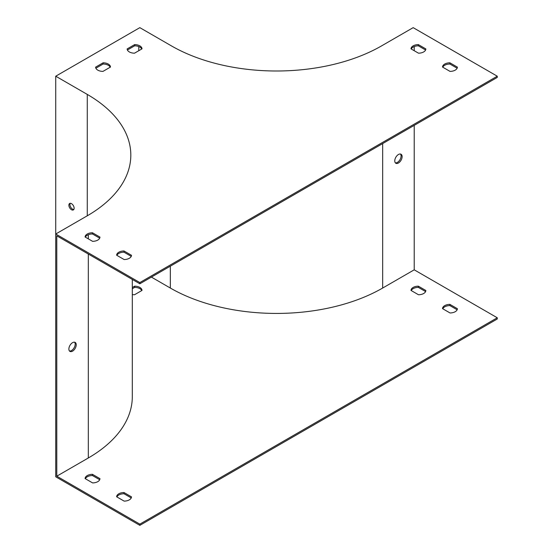 <?xml version="1.0" encoding="UTF-8"?>
<svg xmlns="http://www.w3.org/2000/svg" width="553" height="553" viewBox="0 0 553 553"><rect width="100%" height="100%" fill="white"/><g stroke="black" fill="none" stroke-linecap="round" stroke-linejoin="round"><path stroke-width="0.83" d="M55.735 76.203L87.27 94.411A148.674 85.833 180 0 1 130.819 155.11A148.674 85.833 180 0 1 87.27 215.801L55.735 234.009L139.833 282.569L497.265 76.203L413.167 27.65L381.625 45.858A148.674 85.833 180 0 1 171.375 45.858L139.833 27.65L55.735 76.203L55.735 476.797L139.833 525.35L139.833 524.133L497.265 317.775L414.218 269.823L414.218 125.365M395.374 162.865A5.205 3.007 120 0 0 397.4 162.395A5.205 3.007 120 0 0 400.635 158.289A5.205 3.007 120 0 0 400.469 154.038M414.218 50.717L414.218 46.57M151.398 277.108L170.324 288.037A150.16 86.697 0 0 0 382.676 288.037L414.218 269.823M398.45 154.501A5.205 3.007 120 0 0 395.049 159.091A5.205 3.007 120 0 0 395.844 163.259A5.205 3.007 120 0 0 398.45 163.004A5.205 3.007 120 0 0 401.844 158.414A5.205 3.007 120 0 0 401.049 154.246A5.205 3.007 120 0 0 398.45 154.501M411.238 48.996A7.431 4.293 180 0 1 418.345 45.816L425.603 50.005M442.78 67.203A7.431 4.293 180 0 1 449.886 64.024L457.137 68.213M116.883 255.362A7.431 4.293 180 0 1 123.99 252.175L131.248 256.364M95.863 68.213L103.114 64.024A7.431 4.293 180 0 1 110.22 67.203M127.397 50.005L134.656 45.816A7.431 4.293 180 0 1 141.762 48.996M85.349 237.147A7.431 4.293 180 0 1 92.455 233.967L99.706 238.156M139.833 524.133L56.786 476.188L56.786 235.834L139.833 283.779L497.265 77.42L497.265 76.203M139.833 525.35L497.265 318.991L497.265 317.775M138.782 50.717L138.782 46.57M71.503 209.739A3.719 2.143 -120 0 0 73.362 209.919A3.719 2.143 -120 0 0 73.362 205.626A3.719 2.143 -120 0 0 69.643 203.483A3.719 2.143 -120 0 0 69.077 206.463A3.719 2.143 -120 0 0 71.503 209.739M74.572 342.189A5.205 3.007 -60 0 1 74.738 346.448A5.205 3.007 -60 0 1 71.503 350.547A5.205 3.007 -60 0 1 69.478 351.017M139.833 282.569L139.833 283.779M418.345 44.599L425.858 48.934A7.431 4.293 180 0 1 418.497 53.185L410.99 48.851A7.431 4.293 180 0 1 418.345 44.599L418.345 45.816M449.886 62.807L457.393 67.141A7.431 4.293 180 0 1 450.031 71.392L442.524 67.058A7.431 4.293 180 0 1 449.886 62.807L449.886 64.024M123.99 250.965L131.496 255.299A7.431 4.293 180 0 1 124.142 259.544L116.635 255.209A7.431 4.293 180 0 1 123.99 250.965L123.99 252.175M110.476 67.058L102.969 71.392A7.431 4.293 180 0 1 95.607 67.141L103.114 62.807A7.431 4.293 180 0 1 110.476 67.058M142.01 48.851L134.503 53.185A7.431 4.293 180 0 1 127.142 48.934L134.656 44.599A7.431 4.293 180 0 1 142.01 48.851M92.455 232.758L99.962 237.092A7.431 4.293 180 0 1 92.6 241.336L85.093 237.002A7.431 4.293 180 0 1 92.455 232.758L92.455 233.967M73.812 209.483A3.719 2.143 60 0 1 72.554 209.131A3.719 2.143 60 0 1 70.245 203.31M56.786 476.188L88.321 457.981A150.16 86.697 0 0 0 132.305 396.674L132.305 279.431M72.554 351.155A5.205 3.007 120 0 0 75.955 346.572A5.205 3.007 120 0 0 75.153 342.397A5.205 3.007 120 0 0 69.955 345.404A5.205 3.007 120 0 0 69.955 351.411A5.205 3.007 120 0 0 72.554 351.155M411.238 290.567A7.431 4.293 180 0 1 418.345 287.387L425.603 291.569M442.78 308.774A7.431 4.293 180 0 1 449.886 305.595L457.137 309.784M116.883 496.926A7.431 4.293 180 0 1 123.99 493.746L131.248 497.935M132.305 288.742L134.656 287.387A7.431 4.293 180 0 1 141.762 290.567M85.349 478.718A7.431 4.293 180 0 1 92.455 475.539L99.706 479.728M418.497 294.756A7.431 4.293 0 0 0 425.858 290.505L418.345 286.171A7.431 4.293 0 0 0 410.99 290.422L418.497 294.756M450.031 312.963A7.431 4.293 0 0 0 457.393 308.712L449.886 304.378A7.431 4.293 0 0 0 442.524 308.629L450.031 312.963M124.142 501.115A7.431 4.293 0 0 0 131.496 496.864L123.99 492.529A7.431 4.293 0 0 0 116.635 496.781L124.142 501.115M132.305 294.549A7.431 4.293 0 0 0 134.503 294.756L142.01 290.422A7.431 4.293 0 0 0 134.656 286.171L132.305 287.525M92.6 482.907A7.431 4.293 0 0 0 99.962 478.656L92.455 474.322A7.431 4.293 0 0 0 85.093 478.573L92.6 482.907M92.455 474.322L92.455 475.539M134.656 286.171L134.656 287.387M134.656 44.599L134.656 45.816M103.114 62.807L103.114 64.024M123.99 492.529L123.99 493.746M449.886 304.378L449.886 305.595M418.345 286.171L418.345 287.387M382.676 288.037L382.676 143.58M87.27 94.411L87.27 215.801M88.321 457.981L88.321 254.041M88.321 238.868L88.321 234.721M170.324 288.037L170.324 266.18"/></g></svg>
